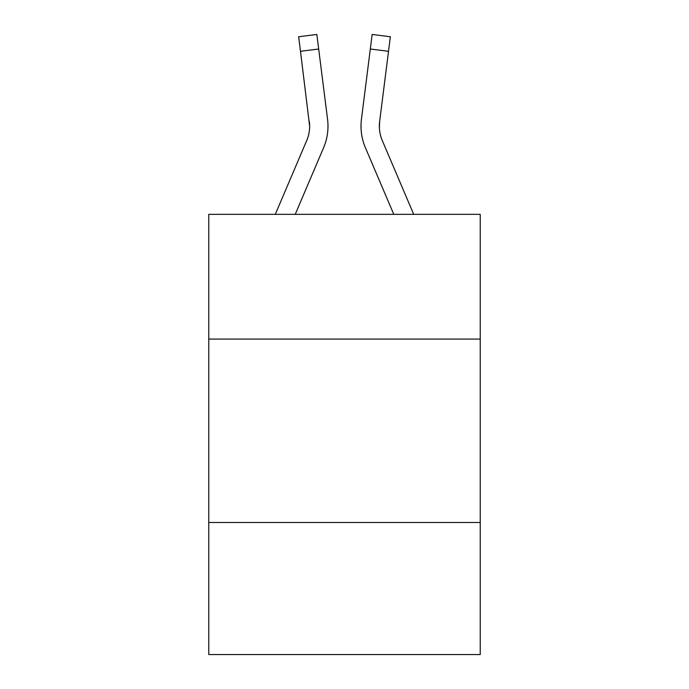 <?xml version="1.0" encoding="UTF-8"?>
<svg xmlns="http://www.w3.org/2000/svg" width="689" height="689" viewBox="0 0 689 689"><rect width="100%" height="100%" fill="white"/><g stroke="black" fill="none" stroke-linecap="round" stroke-linejoin="round"><path stroke-width="1.03" d="M480.233 339.074L480.233 214.348L208.767 214.348L208.767 339.074L480.233 339.074L480.233 654.55L208.767 654.55L208.767 339.074M480.233 522.486L208.767 522.486M323.597 147.713L295.219 214.348L323.597 147.713A55.025 55.025 0 0 0 327.559 119.257L318.68 49.005L300.482 51.305L298.647 36.75L316.845 34.45L318.68 49.005M327.93 128.843L327.99 126.13L327.93 128.843M327.284 117.061L327.559 119.257L327.284 117.061M365.403 147.713L393.781 214.348L365.403 147.713A55.025 55.025 0 0 1 361.441 119.257L372.155 34.45L390.353 36.75L372.155 34.45L390.353 36.75L372.155 34.45L390.353 36.75L372.155 34.45L390.353 36.75L372.155 34.45L390.353 36.75L372.155 34.45L390.353 36.75L372.155 34.45L390.353 36.75L372.155 34.45L390.353 36.75L372.155 34.45L390.353 36.75L372.155 34.45L390.353 36.75L372.155 34.45L390.353 36.75L372.155 34.45L390.353 36.75L372.155 34.45L390.353 36.75L372.155 34.45L390.353 36.75L388.518 51.305L370.32 49.005M379.389 127.947L379.639 121.557L379.389 127.947L379.639 121.557L379.389 127.947L379.639 121.557L379.389 127.947L379.639 121.557L379.389 127.947L379.639 121.557L379.389 127.947L379.639 121.557L379.389 127.947L379.639 121.557L379.389 127.947L379.639 121.557L388.518 51.305M413.71 214.348L382.283 140.53A36.681 36.681 0 0 1 379.346 126.225L379.346 126.225A36.681 36.681 0 0 0 382.283 140.53A36.681 36.681 0 0 1 379.346 126.225A36.681 36.681 0 0 0 382.283 140.53A36.681 36.681 0 0 1 379.346 126.225A36.681 36.681 0 0 0 382.283 140.53A36.681 36.681 0 0 1 379.346 126.225A36.681 36.681 0 0 0 382.283 140.53A36.681 36.681 0 0 1 379.346 126.225A36.681 36.681 0 0 0 382.283 140.53A36.681 36.681 0 0 1 379.346 126.225A36.681 36.681 0 0 0 382.283 140.53A36.681 36.681 0 0 1 379.346 126.225A36.681 36.681 0 0 0 382.283 140.53A36.681 36.681 0 0 1 379.639 121.557M275.29 214.348L306.717 140.53A36.681 36.681 0 0 0 309.654 126.233L300.482 51.305M309.361 121.557A36.681 36.681 0 0 1 306.717 140.53A36.681 36.681 0 0 0 309.361 121.557L309.654 126.225M361.07 128.843L361.01 126.13M390.353 36.75L372.155 34.45M298.647 36.75L316.845 34.45"/></g></svg>
